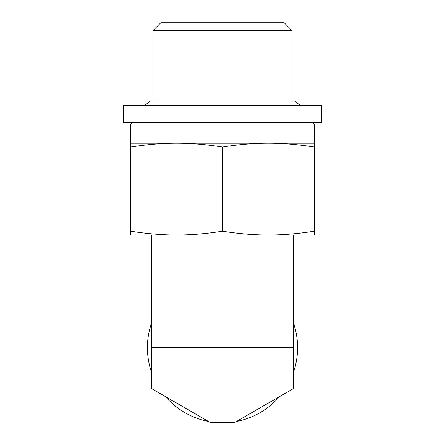 <?xml version="1.0" encoding="UTF-8"?>
<svg xmlns="http://www.w3.org/2000/svg" width="445" height="445" viewBox="0 0 445 445"><rect width="100%" height="100%" fill="white"/><g stroke="black" fill="none" stroke-linecap="round" stroke-linejoin="round"><path stroke-width="0.67" d="M292.009 30.594L283.665 22.25L161.335 22.25L152.991 30.594L292.009 30.594L292.009 101.065M152.991 30.594L152.991 101.065M293.422 235.016L293.422 388.602L235.016 422.322L235.016 347.656L293.422 347.656M235.016 235.016L235.016 347.656L209.984 347.656L209.984 235.016M230.488 422.322A75.094 75.094 0 0 1 214.512 422.322M208.416 421.415A75.094 75.094 0 0 1 165.662 396.734M151.578 372.337A75.094 75.094 0 0 1 151.578 322.975M293.422 322.975A75.094 75.094 0 0 1 293.422 372.337M279.338 396.734A75.094 75.094 0 0 1 236.584 421.415M169.234 398.798L204.845 419.357M240.155 419.357L275.767 398.798M151.578 235.016L151.578 347.656L209.984 347.656L209.984 422.322L151.578 388.602L151.578 347.656M235.016 422.322L209.984 422.322M149.342 235.016L176.609 235.016C190.783 235.043 206.08 233.775 222.5 231.211L222.5 147.039C206.08 144.475 190.783 143.207 176.609 143.234L314.281 143.234L314.281 147.039C297.861 144.475 282.564 143.207 268.391 143.234C254.217 143.207 238.921 144.475 222.5 147.039M222.5 231.211C238.921 233.775 254.217 235.043 268.391 235.016L295.658 235.016M132.388 122.375L130.719 124.044L314.281 124.044L314.281 143.234M130.719 143.234L176.609 143.234C162.436 143.207 147.139 144.475 130.719 147.039L130.719 124.044M314.281 231.211L314.281 235.016L268.391 235.016C282.564 235.043 297.861 233.775 314.281 231.211L314.281 147.039M268.391 235.016L130.719 235.016L130.719 231.211C147.139 233.775 162.436 235.043 176.609 235.016M130.719 231.211L130.719 147.039M236.072 105.688L321.791 105.688L321.791 122.375L123.209 122.375L123.209 105.688L236.072 105.688M144.28 105.688L150.41 101.065L294.59 101.065L300.72 105.688M312.613 122.375L314.281 124.044"/></g></svg>
